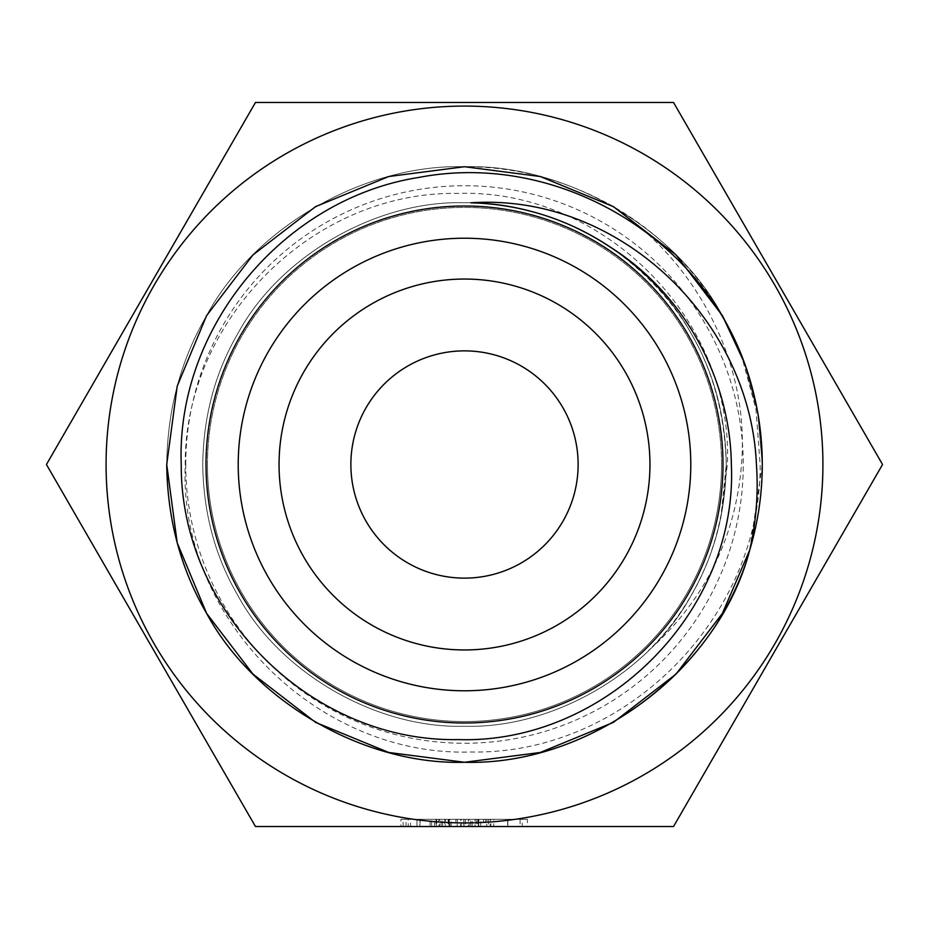 <?xml version="1.0" encoding="UTF-8"?>
<svg xmlns="http://www.w3.org/2000/svg" width="929" height="929" viewBox="0 0 929 929"><rect width="100%" height="100%" fill="white"/><g stroke="black" fill="none" stroke-linecap="round" stroke-linejoin="round"><path stroke-width="0.7" stroke-dasharray="4.64 3.48" d="M106.08 464.5A358.42 358.42 0 0 1 464.5 106.08A358.42 358.42 0 0 1 822.92 464.5A358.42 358.42 0 0 1 464.5 822.92A358.42 358.42 0 0 1 106.08 464.5M255.475 102.457L46.45 464.5L255.475 826.543L673.525 826.543L882.55 464.5L673.525 102.457L255.475 102.457M610.272 247.091C685.079 299.753 723.737 372.215 726.257 464.5C725.619 512.727 713.925 556.355 691.188 595.373C649.371 672.968 552.604 728.835 464.5 726.257C376.396 728.835 279.629 672.968 237.812 595.373C215.075 556.355 203.381 512.727 202.743 464.5C203.381 416.273 215.075 372.645 237.812 333.627C279.629 256.032 376.396 200.165 464.5 202.743C552.604 200.165 649.371 256.032 691.188 333.627C713.925 372.645 725.619 416.273 726.257 464.5C725.619 512.727 713.925 556.355 691.188 595.373C649.371 672.968 552.604 728.835 464.5 726.257C376.396 728.835 279.629 672.968 237.812 595.373C215.075 556.355 203.381 512.727 202.743 464.5C203.381 416.273 215.075 372.645 237.812 333.627C279.629 256.032 376.396 200.165 464.5 202.743C552.604 200.165 649.371 256.032 691.188 333.627C713.925 372.645 725.619 416.273 726.257 464.5C725.619 512.727 713.925 556.355 691.188 595.373C649.371 672.968 552.604 728.835 464.5 726.257C376.396 728.835 279.629 672.968 237.812 595.373C215.075 556.355 203.381 512.727 202.743 464.5C203.381 416.273 215.075 372.645 237.812 333.627C279.629 256.032 376.396 200.165 464.5 202.743C552.604 200.165 649.371 256.032 691.188 333.627C713.925 372.645 725.619 416.273 726.257 464.5C725.619 512.727 713.925 556.355 691.188 595.373C649.371 672.968 552.604 728.835 464.5 726.257C376.396 728.835 279.629 672.968 237.812 595.373C215.075 556.355 203.381 512.727 202.743 464.5C203.381 416.273 215.075 372.645 237.812 333.627C279.629 256.032 376.396 200.165 464.5 202.743C552.604 200.165 649.371 256.032 691.188 333.627C713.925 372.645 725.619 416.273 726.257 464.5C725.619 512.727 713.925 556.355 691.188 595.373C649.371 672.968 552.604 728.835 464.5 726.257C376.396 728.835 279.629 672.968 237.812 595.373C215.075 556.355 203.381 512.727 202.743 464.5C203.381 416.273 215.075 372.645 237.812 333.627C279.629 256.032 376.396 200.165 464.5 202.743C552.604 200.165 649.371 256.032 691.188 333.627C713.925 372.645 725.619 416.273 726.257 464.5C725.619 512.727 713.925 556.355 691.188 595.373C649.371 672.968 552.604 728.835 464.5 726.257C376.396 728.835 279.629 672.968 237.812 595.373C215.075 556.355 203.381 512.727 202.743 464.5C203.381 416.273 215.075 372.645 237.812 333.627C279.629 256.032 376.396 200.165 464.5 202.743C552.604 200.165 649.371 256.032 691.188 333.627C713.925 372.645 725.619 416.273 726.257 464.5C725.619 512.727 713.925 556.355 691.188 595.373C649.371 672.968 552.604 728.835 464.5 726.257C376.396 728.835 279.629 672.968 237.812 595.373C215.075 556.355 203.381 512.727 202.743 464.5C203.381 416.273 215.075 372.645 237.812 333.627C279.629 256.032 376.396 200.165 464.5 202.743C552.604 200.165 649.371 256.032 691.188 333.627C713.925 372.645 725.619 416.273 726.257 464.5C725.619 512.727 713.925 556.355 691.188 595.373C649.371 672.968 552.604 728.835 464.5 726.257C376.396 728.835 279.629 672.968 237.812 595.373C215.075 556.355 203.381 512.727 202.743 464.5C203.381 416.273 215.075 372.645 237.812 333.627C279.629 256.032 376.396 200.165 464.5 202.743C552.604 200.165 649.371 256.032 691.188 333.627C713.925 372.645 725.619 416.273 726.257 464.5C725.619 512.727 713.925 556.355 691.188 595.373C649.371 672.968 552.604 728.835 464.5 726.257C376.396 728.835 279.629 672.968 237.812 595.373C215.075 556.355 203.381 512.727 202.743 464.5C203.381 416.273 215.075 372.645 237.812 333.627C279.629 256.032 376.396 200.165 464.5 202.743C552.604 200.165 649.371 256.032 691.188 333.627C713.925 372.645 725.619 416.273 726.257 464.5C725.619 512.727 713.925 556.355 691.188 595.373C649.371 672.968 552.604 728.835 464.5 726.257C376.396 728.835 279.629 672.968 237.812 595.373C215.075 556.355 203.381 512.727 202.743 464.5C203.381 416.273 215.075 372.645 237.812 333.627C279.629 256.032 376.396 200.165 464.5 202.743C552.604 200.165 649.371 256.032 691.188 333.627C713.925 372.645 725.619 416.273 726.257 464.5C725.619 512.727 713.925 556.355 691.188 595.373C649.371 672.968 552.604 728.835 464.5 726.257C376.396 728.835 279.629 672.968 237.812 595.373C215.075 556.355 203.381 512.727 202.743 464.5C203.381 416.273 215.075 372.645 237.812 333.627C279.629 256.032 376.396 200.165 464.5 202.743C552.604 200.165 649.371 256.032 691.188 333.627C713.925 372.645 725.619 416.273 726.257 464.5C725.619 512.727 713.925 556.355 691.188 595.373C649.371 672.968 552.604 728.835 464.5 726.257C376.396 728.835 279.629 672.968 237.812 595.373C215.075 556.355 203.381 512.727 202.743 464.5C203.381 416.273 215.075 372.645 237.812 333.627C279.629 256.032 376.396 200.165 464.5 202.743C552.604 200.165 649.371 256.032 691.188 333.627C713.925 372.645 725.619 416.273 726.257 464.5C725.619 512.727 713.925 556.355 691.188 595.373C649.371 672.968 552.604 728.835 464.5 726.257C376.396 728.835 279.629 672.968 237.812 595.373C215.075 556.355 203.381 512.727 202.743 464.5C203.381 416.273 215.075 372.645 237.812 333.627C279.629 256.032 376.396 200.165 464.5 202.743C552.604 200.165 649.371 256.032 691.188 333.627C713.925 372.645 725.619 416.273 726.257 464.5C725.619 512.727 713.925 556.355 691.188 595.373C649.371 672.968 552.604 728.835 464.5 726.257C376.396 728.835 279.629 672.968 237.812 595.373C215.075 556.355 203.381 512.727 202.743 464.5C203.381 416.273 215.075 372.645 237.812 333.627C279.629 256.032 376.396 200.165 464.5 202.743C552.604 200.165 649.371 256.032 691.188 333.627C713.925 372.645 725.619 416.273 726.257 464.5L720.916 517.116L727.361 464.5C733.968 319.123 602.433 188.494 457.904 193.418C312.91 190.793 184.337 319.855 185.254 464.5C178.298 618.191 317.497 756.984 470.771 751.979C624.648 755.172 761.269 617.831 760.143 464.5L755.939 409.062L741.493 355.575M470.806 202.824C557.342 202.557 650.3 258.065 691.188 333.627C713.925 372.645 725.619 416.273 726.257 464.5C724.608 538.553 698.678 600.622 648.477 650.695A261.757 261.757 0 0 0 720.916 517.116M749.726 550.038L762.279 464.5C761.548 519.357 748.251 568.989 722.379 613.395C674.814 701.662 564.739 765.217 464.5 762.279C364.261 765.217 254.186 701.662 206.621 613.395C180.749 568.989 167.452 519.357 166.721 464.5C167.452 409.643 180.749 360.011 206.61 315.605C254.186 227.338 364.261 163.783 464.5 166.721C564.739 163.783 674.814 227.338 722.379 315.605C748.251 360.011 761.548 409.643 762.279 464.5C761.548 519.357 748.251 568.989 722.39 613.395C674.814 701.662 564.739 765.217 464.5 762.279C364.261 765.217 254.186 701.662 206.621 613.395C180.749 568.989 167.452 519.357 166.721 464.5C167.452 409.643 180.749 360.011 206.61 315.605C254.186 227.338 364.261 163.783 464.5 166.721C564.739 163.783 674.814 227.338 722.379 315.605C748.251 360.011 761.548 409.643 762.279 464.5C761.548 519.357 748.251 568.989 722.39 613.395C674.814 701.662 564.739 765.217 464.5 762.279C364.261 765.217 254.186 701.662 206.621 613.395C180.749 568.989 167.452 519.357 166.721 464.5C167.452 409.643 180.749 360.011 206.61 315.605C254.186 227.338 364.261 163.783 464.5 166.721C564.739 163.783 674.814 227.338 722.39 315.605C748.251 360.011 761.548 409.643 762.279 464.5C761.548 519.357 748.251 568.989 722.379 613.395C674.814 701.662 564.739 765.217 464.5 762.279C364.261 765.217 254.186 701.662 206.621 613.395C180.749 568.989 167.452 519.357 166.721 464.5C167.452 409.643 180.749 360.011 206.61 315.605C254.186 227.338 364.261 163.783 464.5 166.721C564.739 163.783 674.814 227.338 722.379 315.605C748.251 360.011 761.548 409.643 762.279 464.5C761.548 519.357 748.251 568.989 722.379 613.395C674.814 701.662 564.739 765.217 464.5 762.279C364.261 765.217 254.186 701.662 206.61 613.395C180.749 568.989 167.452 519.357 166.721 464.5C167.452 409.643 180.749 360.011 206.61 315.605C254.186 227.338 364.261 163.783 464.5 166.721C564.739 163.783 674.814 227.338 722.379 315.605C748.251 360.011 761.548 409.643 762.279 464.5C761.548 519.357 748.251 568.989 722.379 613.395C674.814 701.662 564.739 765.217 464.5 762.279C364.261 765.217 254.186 701.662 206.61 613.395C180.749 568.989 167.452 519.357 166.721 464.5C167.452 409.643 180.749 360.011 206.61 315.605C254.186 227.338 364.261 163.783 464.5 166.721C513.911 166.512 561.882 178.879 608.402 203.799C694.915 258.68 750.144 361.451 741.493 464.5C735.338 538.704 704.333 600.773 648.477 650.695M744.408 362.879C756.183 395.197 762.14 429.07 762.279 464.5L757.704 412.522L744.408 362.879L757.704 412.522L762.279 464.5L757.704 412.522L744.408 362.879L757.704 412.522L762.279 464.5L757.704 412.522L744.408 362.879M722.379 315.605L676.022 254.906L613.395 206.621L540.26 176.522L464.5 166.721L388.74 176.522L315.605 206.621L252.978 254.906L206.61 315.605L177.218 386.116L166.721 464.5L177.218 386.116L206.61 315.605L252.978 254.906L315.605 206.621L388.74 176.522L464.5 166.721L540.26 176.522L613.395 206.621L676.022 254.906L722.379 315.605M721.554 464.5A257.054 257.054 0 0 1 464.5 721.554A257.054 257.054 0 0 1 207.446 464.5A257.054 257.054 0 0 1 464.5 207.446A257.054 257.054 0 0 1 721.554 464.5A257.054 257.054 0 0 1 464.5 721.554A257.054 257.054 0 0 1 207.446 464.5A257.054 257.054 0 0 1 464.5 207.446A257.054 257.054 0 0 1 721.554 464.5A257.054 257.054 0 0 1 464.5 721.554A257.054 257.054 0 0 1 207.446 464.5M483.51 826.543L444.759 826.543L483.51 826.543L483.51 819.297L463.826 819.297L463.826 826.543L463.826 819.297L444.759 819.297L444.759 826.543M490.814 826.543L465.592 826.543L490.814 826.543L490.814 819.297L478.598 819.297L478.598 826.543L478.598 819.297L465.592 819.297L465.592 826.543M461.214 826.543L435.991 826.543L461.214 826.543L461.214 819.297L448.997 819.297L448.997 826.543L448.997 819.297L435.991 819.297L435.991 826.543M431.602 826.543L400.91 826.543L434.528 826.543L416.993 826.543L431.602 826.543L431.602 819.297L420.14 819.297L420.14 826.543M527.358 826.543L488.619 826.543L527.358 826.543L527.358 819.297L507.687 819.297L507.687 826.543L507.687 819.297L488.619 819.297L488.619 826.543M608.402 203.799A297.779 297.779 0 0 1 738.601 348.143M435.991 819.297L439.603 819.297L439.603 826.543M439.603 819.297L457.37 819.297L457.37 826.543M457.37 819.297L455.837 819.297L455.837 826.543M455.837 819.297L441.124 819.297L441.124 826.543M441.124 819.297L438.732 819.297L438.732 826.543M438.732 819.297L449.264 819.297L449.264 826.543M449.264 819.297L460.668 819.297L460.668 826.543M460.668 819.297L457.196 819.297L457.196 826.543M457.196 819.297L448.846 819.297L448.846 826.543M448.846 819.297L442.576 819.297L442.576 826.543M442.576 819.297L445.386 819.297L445.386 826.543M445.386 819.297L451.134 819.297L451.134 826.543M451.134 819.297L461.214 819.297M465.592 819.297L469.215 819.297L469.215 826.543M469.215 819.297L486.982 819.297L486.982 826.543M486.982 819.297L485.449 819.297L485.449 826.543M485.449 819.297L470.724 819.297L470.724 826.543M470.724 819.297L468.332 819.297L468.332 826.543M468.332 819.297L478.876 819.297L478.876 826.543M478.876 819.297L490.268 819.297L490.268 826.543M490.268 819.297L486.796 819.297L486.796 826.543M486.796 819.297L478.447 819.297L478.447 826.543M478.447 819.297L472.176 819.297L472.176 826.543M472.176 819.297L474.998 819.297L474.998 826.543M474.998 819.297L480.746 819.297L480.746 826.543M480.746 819.297L490.814 819.297M420.14 819.297L408.214 819.297L408.214 826.543M408.214 819.297L403.105 819.297L403.105 826.543M403.105 819.297L420.071 819.297L420.071 826.543M420.071 819.297L436.723 819.297L436.723 826.543M436.723 819.297L430.069 819.297L430.069 826.543M430.069 819.297L436.247 819.297L436.247 826.543M436.247 819.297L439.649 819.297L439.649 826.543M439.649 819.297L419.92 819.297L419.92 826.543M419.92 819.297L400.91 819.297L400.91 826.543M400.91 819.297L406.019 819.297L406.019 826.543M406.019 819.297L410.49 819.297L410.49 826.543M410.49 819.297L420.013 819.297L420.013 826.543M420.013 819.297L434.528 819.297L434.528 826.543M434.528 819.297L416.993 819.297L416.993 826.543L416.993 819.297L431.602 819.297M444.759 819.297L483.51 819.297M478.389 819.297L464.001 819.297L478.389 819.297L478.389 826.543L449.88 826.543L478.389 826.543M449.88 819.297L464.001 819.297L449.88 819.297L449.88 826.543M464.001 819.297L464.001 826.543L464.001 819.297M476.229 819.297L476.229 826.543M488.619 819.297L527.358 819.297M522.249 819.297L507.849 819.297L522.249 819.297L522.249 826.543L493.74 826.543L522.249 826.543M493.74 819.297L507.849 819.297L493.74 819.297L493.74 826.543M507.849 819.297L507.849 826.543L507.849 819.297M520.089 819.297L520.089 826.543M185.73 464.5A278.77 278.77 0 0 1 464.5 185.73A278.77 278.77 0 0 1 743.27 464.5A278.77 278.77 0 0 1 464.5 743.27A278.77 278.77 0 0 1 185.73 464.5M448.126 819.297L448.126 826.543M477.738 819.297L477.738 826.543"/><path stroke-width="1.39" d="M822.92 464.5A358.42 358.42 0 0 0 464.5 106.08A358.42 358.42 0 0 0 106.08 464.5A358.42 358.42 0 0 0 464.5 822.92A358.42 358.42 0 0 0 822.92 464.5M673.525 102.457L882.55 464.5L673.525 826.543L255.475 826.543L46.45 464.5L255.475 102.457L673.525 102.457M470.806 202.824A261.757 261.757 0 0 1 610.272 247.091C683.709 293.297 730.206 378.068 731.355 464.5C738.067 611.921 604.721 744.408 458.067 739.589C310.774 742.329 180.331 611.328 181.248 464.5C175.941 327.519 283.74 198.539 418.944 177.416C553.545 151.473 697.691 233.376 744.408 362.879A297.779 297.779 0 0 1 749.726 550.038C756.218 521.761 758.447 493.253 756.427 464.5C750.342 319.367 618.168 192.663 470.806 202.824M350.872 464.5A113.628 113.628 0 0 1 464.5 350.872A113.628 113.628 0 0 1 578.128 464.5A113.628 113.628 0 0 1 464.5 578.128A113.628 113.628 0 0 1 350.872 464.5M722.994 464.5A258.494 258.494 0 0 1 464.5 722.994A258.494 258.494 0 0 1 206.006 464.5A258.494 258.494 0 0 1 464.5 206.006A258.494 258.494 0 0 1 722.994 464.5M744.408 362.879L722.379 315.605L676.022 254.906L613.395 206.621L540.26 176.522L464.5 166.721L388.74 176.522L315.605 206.621L252.978 254.906L206.61 315.605L177.218 386.116L166.721 464.5L177.218 542.884L206.621 613.395L252.978 674.094L315.605 722.39L388.74 752.478L464.5 762.279L540.26 752.478L613.395 722.39L676.022 674.094L722.39 613.395L749.726 550.038C718.825 669.623 590.321 765.821 464.5 762.279C364.261 765.217 254.186 701.662 206.621 613.395C180.749 568.989 167.452 519.357 166.721 464.5L177.218 542.884L206.621 613.395L252.978 674.094L315.605 722.39L388.74 752.478L464.5 762.279L540.26 752.478L613.395 722.39L676.022 674.094L722.39 613.395L749.726 550.038L722.39 613.395L676.022 674.094L613.395 722.39L540.26 752.478L464.5 762.279L388.74 752.478L315.605 722.39L252.978 674.094L206.621 613.395L177.218 542.884L166.721 464.5L177.218 542.884L206.621 613.395L252.978 674.094L315.605 722.39L388.74 752.478L464.5 762.279L540.26 752.478L613.395 722.379L676.022 674.094L722.39 613.395L749.726 550.038L722.39 613.395L676.022 674.094L613.395 722.39L540.26 752.478L464.5 762.279L388.74 752.478L315.605 722.39L252.978 674.094L206.621 613.395L177.218 542.884L166.721 464.5L177.218 386.116L206.61 315.605L252.978 254.906L315.605 206.621L388.74 176.522L464.5 166.721L540.26 176.522L613.395 206.621L676.022 254.906L722.379 315.605L744.408 362.879L722.379 315.605L676.022 254.906L613.395 206.61L540.26 176.522L464.5 166.721L388.74 176.522L315.605 206.61L252.978 254.906L206.61 315.605L177.218 386.116L166.721 464.5L177.218 386.116L206.61 315.605L252.978 254.906L315.605 206.621L388.74 176.522L464.5 166.721L540.26 176.522L613.395 206.621L676.022 254.906L722.379 315.605L744.408 362.879L722.39 315.605L738.601 348.143L741.493 355.575M649.952 464.5A185.452 185.452 0 0 1 464.5 649.952A185.452 185.452 0 0 1 279.048 464.5A185.452 185.452 0 0 1 464.5 279.048A185.452 185.452 0 0 1 649.952 464.5M690.781 464.5A226.281 226.281 0 0 1 464.5 690.781A226.281 226.281 0 0 1 238.219 464.5A226.281 226.281 0 0 1 464.5 238.219A226.281 226.281 0 0 1 690.781 464.5"/></g></svg>
